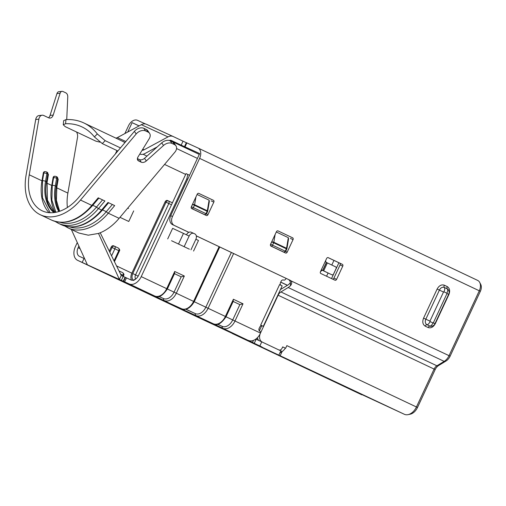 <?xml version="1.0" encoding="UTF-8"?>
<svg xmlns="http://www.w3.org/2000/svg" width="506" height="506" viewBox="0 0 506 506"><rect width="100%" height="100%" fill="white"/><g stroke="black" fill="none" stroke-linecap="round" stroke-linejoin="round"><path stroke-width="0.76" d="M280.703 282.184L287.37 285.34M280.741 282.101L287.471 285.283M338.9 262.747L331.519 278.572M326.572 276.232L328.078 273.006M331.791 265.043L333.954 260.407M128.511 208.491L127.752 208.092M119.979 217.321L128.758 221.476L133.692 210.901M171.534 240.73L189.37 249.173M55.198 212.393A43.75 29.329 115.3 0 1 51.745 185.449L53.073 177.77L53.598 177.707A2.188 0.62 9.8 0 1 56.647 178.226A2.188 1.467 -64.7 0 0 56.002 176.43L54.825 176.233A2.188 1.499 83.6 0 0 53.598 177.707L52.27 185.386A2.188 0.62 9.8 0 1 55.318 185.904L56.647 178.226L57.627 178.694A2.188 1.467 -64.7 0 0 56.982 176.891L56.002 176.43M158.89 296.459L163.501 298.565A10.209 6.844 -64.7 0 0 174.039 292.164L181.186 276.833L174.494 273.664M217.567 324.238L222.178 326.351A10.209 6.844 -64.7 0 0 232.716 319.944L239.863 304.612L233.171 301.443M92.794 205.284L96.519 207.049A46.666 31.283 115.3 0 1 60.075 222.305M55.888 212.267L51.865 200.11L52.27 185.386M185.664 309.21L195.284 313.612A10.209 6.844 -64.7 0 0 205.822 307.212L231.35 252.475M71.327 229.439L87.405 264.815L129.188 283.936A11.663 7.824 115.3 0 0 141.231 276.618L225.379 316.452A11.663 7.824 115.3 0 1 213.336 323.777A2.188 1.626 114.6 0 0 213.349 323.783L261.969 346.996A2.916 2.163 114.6 0 0 261.988 347.002A2.916 2.163 114.6 0 0 262.007 347.015M235.296 334.789L261.969 346.996L235.315 334.801A2.916 2.163 -65.4 0 1 235.315 334.801A2.916 2.163 -65.4 0 1 235.296 334.789L196.935 316.826A11.663 7.824 115.3 0 1 196.872 316.794A11.663 7.824 115.3 0 1 196.809 316.769M49.088 212.659A43.75 29.329 115.3 0 1 41.96 180.819L43.288 173.141A2.188 1.499 83.6 0 1 44.515 171.66L45.04 171.604A2.188 1.499 83.6 0 0 43.82 173.077L42.491 180.756A2.188 0.62 9.8 0 1 45.54 181.274A40.834 27.375 -64.7 0 0 53.933 212.577M54.825 176.233L54.294 176.29A2.188 1.499 83.6 0 0 53.073 177.77M42.137 115.216L38.975 115.57A5.832 3.997 83.6 0 0 35.711 119.511L26.084 175.152A48.127 32.264 -64.7 0 0 40.316 214.759A48.127 32.264 -64.7 0 0 80.492 200.047L136.19 133.97A7.293 5.035 -34.2 0 1 145.601 130.921L148.075 132.091A7.293 5.035 -34.2 0 1 149.58 133.356L147.796 130.738A7.293 5.035 145.8 0 0 146.291 129.473L143.818 128.303A7.293 5.035 145.8 0 0 134.406 131.358L78.708 197.429A43.75 29.329 115.3 0 1 42.181 210.806A43.75 29.329 115.3 0 1 29.247 174.798L38.873 119.163A5.832 3.997 -96.4 0 1 42.137 115.216A5.832 3.997 -96.4 0 1 43.737 115.501L48.576 117.79A5.832 3.997 83.6 0 0 50.176 118.075A5.832 3.997 83.6 0 0 53.212 115.058L60.113 93.243A3.643 2.498 -96.4 0 1 62.017 91.358A3.643 2.498 -96.4 0 1 63.016 91.535L65.856 92.876A3.643 2.498 -96.4 0 1 67.766 96.867L66.735 119.574M62.017 91.358L58.848 91.706A3.643 2.498 83.6 0 0 56.95 93.597L50.05 115.406A5.832 3.997 -96.4 0 1 48.538 117.771M125.437 277.452L121.257 275.492L119.41 279.457L98.493 233.43L88.284 235.189L78.942 233.045L68.101 227.915A48.127 32.264 -64.7 0 0 108.278 213.203A2.188 0.595 -139.9 0 1 106.298 211.679L112.338 204.513M121.257 275.492L100.226 232.766M69.853 226.935A46.666 31.283 -64.7 0 0 106.298 211.679L102.573 209.914M80.492 200.047L91.82 205.411L98.215 197.821L104.894 200.983L98.499 208.573L101.598 210.041A48.127 32.264 -64.7 0 1 61.422 224.753L58.323 223.285A48.127 32.264 -64.7 0 0 98.499 208.573A2.188 0.595 40.1 0 1 96.519 207.049L102.56 199.883M67.399 207.492A43.75 29.329 115.3 0 1 67.88 193.09L77.507 137.449A5.832 3.997 83.6 0 0 76.526 131.99M98.493 233.43A48.127 32.264 -64.7 0 0 119.119 218.339L108.278 213.203L114.672 205.613L107.993 202.451L101.598 210.041A2.188 0.595 40.1 0 0 102.383 210.142L108.619 202.748M119.119 218.339L174.817 152.262A7.293 5.035 145.8 0 0 175.955 145.842L174.178 143.23A7.293 5.035 145.8 0 0 172.666 141.965L170.193 140.794A7.293 5.035 145.8 0 0 161.737 142.863L144.52 158.321A4.377 3.023 -34.2 0 1 139.447 159.561L137.398 158.593M149.58 133.356A7.293 5.035 -34.2 0 1 149.213 138.707L137.98 156.999A4.377 3.023 145.8 0 0 137.758 160.206A4.377 3.023 145.8 0 0 138.663 160.965L141.231 162.179A4.377 3.023 145.8 0 0 146.304 160.94L163.514 145.481A7.293 5.035 -34.2 0 1 171.977 143.413L174.45 144.583L172.666 141.965M175.955 145.842A7.293 5.035 145.8 0 0 174.45 144.583M143.16 291.178L144.425 291.968A11.663 7.824 -64.7 0 0 144.488 291.994L129.985 285.131A11.663 7.824 115.3 0 1 129.922 285.099L112.642 276.915A11.663 7.824 -64.7 0 0 112.705 276.946L103.091 272.399A11.663 7.824 115.3 0 1 103.028 272.367A11.663 7.824 115.3 0 1 102.971 272.336M141.914 290.583L156.367 297.427M196.872 316.794L171.319 304.701A11.663 7.824 -64.7 0 0 171.382 304.726L161.768 300.178A11.663 7.824 115.3 0 1 161.705 300.147A11.663 7.824 115.3 0 1 161.648 300.121M201.407 318.318L213.349 323.783C217.068 326.054 221.293 323.72 226.024 316.769L233.361 301.038M219.111 246.681L193.596 301.405A11.663 7.824 115.3 0 1 181.553 308.723A2.188 1.626 114.6 0 0 181.565 308.73L169.624 303.271L184.127 310.134L184.367 309.33M158.998 296.434L163.501 298.565A2.188 1.626 114.6 0 0 164.267 300.545A11.663 7.824 -64.7 0 0 176.309 293.227L184.329 276.023L174.722 271.475L166.702 288.673A11.663 7.824 115.3 0 1 154.659 295.991L169.681 303.29M84.641 258.743L84.028 258.458L82.181 262.424L87.405 264.815M255.821 339.058L282.139 351.48L280.292 355.446M270.583 244.253L271.792 241.919L273.657 242.785L272.551 245.17L285.264 251.185L286.371 248.807L273.657 242.785A1.461 0.98 115.3 0 0 273.828 242.254A1.461 0.417 -170.4 0 0 271.792 241.919L271.861 241.501M286.921 248.642A1.461 0.417 -170.4 0 0 286.541 248.269L288.325 237.675L288.54 239.047L286.921 248.642L286.807 249.015L286.371 248.807A1.461 0.98 -64.7 0 0 286.541 248.269L273.828 242.254L275.137 234.48M191.369 206.745L192.577 204.411L194.443 205.284L193.336 207.662L206.05 213.684L207.156 211.299L194.443 205.284A1.461 0.98 115.3 0 0 194.614 204.747A1.461 0.417 -170.4 0 0 192.577 204.411L192.647 204M207.707 211.135A1.461 0.417 -170.4 0 0 207.327 210.768L209.111 200.174L209.326 201.546L207.707 211.135L207.593 211.508L207.156 211.299A1.461 0.98 -64.7 0 0 207.327 210.768L194.614 204.747L195.923 196.973M123.597 281.387L125.45 277.427L131.035 279.97A7.293 4.889 -64.7 0 0 138.562 275.397L186.018 173.628L189.56 175.278M248.497 340.424A11.663 7.824 -64.7 0 0 260.217 333.758L260.457 333.062A2.188 1.626 114.6 0 0 259.692 331.088A2.188 1.626 114.6 0 1 259.148 328.413L259.768 327.091A2.188 1.626 114.6 0 1 262.14 325.794L262.159 325.801A2.188 1.626 114.6 0 0 262.14 325.794M82.181 262.424L77.62 260.337A11.663 7.824 115.3 0 1 77.563 260.312A11.663 7.824 115.3 0 1 75.438 246.511L77.285 242.551M226.024 316.775L234.986 321.006L243.006 303.809L233.399 299.255L233.019 301.374M243.006 303.809L239.863 304.612M279.571 284.619L281.039 285.314L279.571 284.619L260.691 325.105L262.159 325.801M280.868 285.232L282.165 285.877L263.284 326.364L262.083 325.769M259.35 330.848L261.76 325.693L263.284 326.364M141.231 276.618L186.834 178.814L187.796 174.444M186.834 178.814L187.713 179.232M174.722 271.475L174.342 273.594M184.329 276.023L181.186 276.833M270.716 245.96L281.981 251.286A1.461 1.082 114.6 0 0 281.987 251.292A1.461 1.082 114.6 0 0 282 251.299L283.765 252.108A1.461 1.082 114.6 0 0 283.765 252.108A1.461 0.98 -64.7 0 0 285.264 251.185L285.694 251.4L283.765 252.108L271.045 246.08A1.461 0.98 -64.7 0 0 272.551 245.17L270.685 244.297A1.461 1.082 114.6 0 0 271.045 246.08L270.672 245.916M288.325 237.675L276.301 231.982M202.767 213.785A1.461 1.082 114.6 0 0 202.773 213.791A1.461 1.082 114.6 0 0 202.786 213.791L204.544 214.601A1.461 1.082 114.6 0 0 204.55 214.601A1.461 0.98 -64.7 0 0 206.05 213.684L206.48 213.893L204.55 214.601L191.508 208.453M209.111 200.174L197.087 194.481M286.061 278.376L285.89 278.736A2.188 1.626 -65.4 0 1 283.518 280.033A2.188 1.626 -65.4 0 1 283.499 280.027A2.188 1.626 114.6 0 0 283.486 280.02A2.188 1.626 114.6 0 0 281.108 281.311L280.495 282.633A2.188 1.626 114.6 0 0 281.039 285.314M193.868 233.443L191.243 232.241A4.377 3.245 114.6 0 0 191.224 232.235L193.893 233.456A4.377 3.245 -65.4 0 0 189.136 236.049L172.635 228.345L167.701 238.914M84.028 258.458L79.474 256.371A7.293 4.889 -64.7 0 1 79.436 256.352A7.293 4.889 -64.7 0 1 78.107 247.731L78.885 246.068M143.097 154.267L146.987 156.107M164.558 164.425L185.651 174.412M109.283 251.172L111.187 247.092L118.784 250.66A2.188 1.467 -64.7 0 0 118.391 248.073A2.188 1.467 -64.7 0 0 118.379 248.066L114.489 246.226A2.188 1.467 115.3 0 1 114.875 248.807L111.586 255.853M109.84 252.298L112.073 247.504A2.188 1.626 114.6 0 1 114.451 246.207A2.188 1.626 114.6 0 0 114.451 246.207L113.578 245.808A2.188 1.626 114.6 0 0 113.559 245.802A2.188 1.626 114.6 0 0 111.187 247.092M131.522 280.147A7.293 4.889 115.3 0 1 131.851 273.177L116.551 265.928M168.384 200.914L167.524 200.521A2.188 1.626 114.6 0 0 167.511 200.515A2.188 1.626 114.6 0 0 165.133 201.805L131.851 273.177M193.893 233.456A4.377 3.245 -65.4 0 1 193.918 233.468L194.81 233.892A4.377 3.245 -65.4 0 1 195.885 239.237L198.485 240.495L193.558 251.065M191.224 232.235A4.377 3.245 114.6 0 0 186.486 234.797M195.892 239.237L190.977 249.819M183.476 233.386L178.548 243.962M145.513 123.983L137.512 120.32A8.747 5.863 -64.7 0 0 128.48 125.811L124.862 133.571M171.332 140.485L171.389 140.51A4.377 3.245 114.6 0 0 171.363 140.497L181.186 145.146L183.033 141.18L173.235 136.544A8.747 6.489 114.6 0 0 173.178 136.519A8.747 6.489 114.6 0 0 168.005 136.905L141.332 124.697L117.354 137.613A4.377 3.245 -65.4 0 1 115.684 138.024M183.033 141.18L186.316 142.717M184.488 146.639L186.341 142.673L186.853 142.901L185.006 146.866L184.488 146.639L186.493 147.6L181.186 145.146M188.846 232.324L174.298 225.436A7.293 5.408 -65.4 0 1 172.489 216.511L199.604 158.359A8.747 5.863 -64.7 0 0 198.017 148.011A8.747 5.863 -64.7 0 0 197.966 147.986L186.853 142.901M198.061 148.03L477.664 280.406A8.747 5.863 115.3 0 1 477.708 280.432A8.747 5.863 115.3 0 1 479.701 282.418A8.747 5.863 115.3 0 1 479.296 290.779L449.037 355.674L290.874 280.792A4.377 3.245 114.6 0 0 290.185 280.299L196.296 235.847M173.122 136.493L146.569 124.343A8.747 6.489 114.6 0 0 146.512 124.312A8.747 6.489 114.6 0 0 141.332 124.697M185.006 146.866L199.674 153.577L170.712 215.695L172.489 216.511M139.055 125.924L132.104 122.661L139.144 125.88M116.949 150.541L115.355 153.957M479.701 282.418L480.7 284.328A7.293 4.889 115.3 0 1 480.365 291.298L450.106 356.192L449.037 355.674A10.209 6.844 -64.7 0 1 444.167 361.379L436.899 365.794L280.912 291.949L288.18 287.528A10.209 6.844 115.3 0 0 290.71 285.397C291.987 283.746 292.038 282.209 290.874 280.792M417.494 407.501L416.432 406.982A11.663 7.824 115.3 0 1 408.057 414.642L410.17 414.205A10.209 6.844 -64.7 0 0 417.494 407.501L435.179 369.576A7.293 4.889 115.3 0 1 438.658 365.503L445.931 361.082A8.747 5.863 -64.7 0 0 450.106 356.192M292.677 237.839L278.003 230.888A1.461 1.082 114.6 0 0 277.996 230.888A1.461 1.082 114.6 0 0 276.409 231.748L270.558 244.303A1.461 1.082 114.6 0 0 270.919 246.087L285.586 253.038A1.461 1.082 114.6 0 0 285.599 253.038A1.461 1.082 114.6 0 0 287.18 252.178L293.037 239.623A1.461 1.082 114.6 0 0 292.677 237.839L290.008 236.618M328.204 257.643A1.461 1.082 114.6 0 0 328.198 257.643A1.461 1.082 114.6 0 0 326.61 258.503L325.687 260.495L325.896 262.209L326.364 262.437L322.664 270.368L322.189 270.134L320.45 271.722A1.461 1.082 114.6 0 0 320.81 273.506L334.991 280.216A1.461 1.082 114.6 0 0 335.004 280.223A1.461 1.082 114.6 0 0 336.585 279.356L342.752 266.143A1.461 1.082 114.6 0 0 342.385 264.36L328.185 257.636M207.966 214.67L213.823 202.115A1.461 1.082 114.6 0 0 213.462 200.332L198.788 193.387A1.461 1.082 114.6 0 0 198.782 193.381A1.461 1.082 114.6 0 0 197.195 194.247L191.344 206.802A1.461 1.082 114.6 0 0 191.704 208.586L206.372 215.531A1.461 1.082 114.6 0 0 206.385 215.537A1.461 1.082 114.6 0 0 207.966 214.67L206.442 213.975M142.749 149.232L144.027 149.82L168.005 136.905M171.363 140.497A4.377 3.245 114.6 0 0 169.263 140.472M133.964 128.669L136.803 127.139M127.74 132.022L132.104 122.661M232.159 333.435A11.663 7.824 -64.7 0 0 232.222 333.46L361.803 394.813A11.663 7.824 115.3 0 1 361.739 394.781A11.663 7.824 115.3 0 1 361.676 394.75M278.895 349.931L278.901 349.931A2.916 2.163 114.6 0 0 278.901 349.931A2.916 2.163 114.6 0 0 282.07 348.204L282.683 346.888L285.618 348.273L286.851 345.63L416.432 406.982L434.11 369.057A5.832 3.909 115.3 0 1 436.899 365.794L438.658 365.503M408.057 414.642A11.663 7.824 115.3 0 1 404.389 414.3L353.618 390.74L253.557 343.226L404.389 414.3M259.167 340.601A7.293 5.408 -65.4 0 1 257.889 339.355L257.491 337.591M279.913 352.853A11.663 7.824 -64.7 0 0 285.39 348.172L282.671 346.92M332.562 279.065A1.461 1.082 114.6 0 0 333.916 278.136L340.083 264.923A1.461 1.082 114.6 0 0 339.722 263.139L327.97 257.573M188.814 232.336L172.521 224.62A7.293 5.408 -65.4 0 1 170.712 215.695M290.185 280.299L196.303 235.878M288.407 279.489C290.115 280.463 290.773 282.38 290.381 285.245L290.71 285.397M144.027 149.82A4.377 3.245 -65.4 0 1 142.142 150.212M139.782 154.058A8.747 6.489 114.6 0 0 144.792 153.603L157.233 146.904M280.912 291.949A5.832 3.909 -64.7 0 0 278.129 295.207L260.445 333.131A7.293 5.408 114.6 0 0 260.445 333.138L260.445 333.131M260.084 334.011A7.293 5.408 114.6 0 0 262.228 342.043M321.936 270.096L329.336 273.601A1.461 1.082 114.6 0 0 329.343 273.607A1.461 1.082 114.6 0 0 329.355 273.607L322.664 270.368M329.336 273.601L332.006 274.821A1.461 1.082 114.6 0 0 332.012 274.828A1.461 1.082 114.6 0 0 333.599 273.961L336.06 268.673A1.461 1.082 114.6 0 0 335.699 266.89L326.364 262.437M428.133 327.54C430.96 328.419 433.351 327.129 435.305 323.676L448.866 294.6C450.258 290.88 449.714 288.205 447.234 286.573L444.3 285.182C441.472 284.302 439.082 285.593 437.127 289.046L423.573 318.122C422.175 321.841 422.719 324.517 425.198 326.155L428.133 327.54A2.188 1.467 -64.7 0 1 429.898 326.079L426.963 324.688A4.497 3.34 -65.4 0 1 425.843 319.185L439.404 290.109A4.497 3.34 -65.4 0 1 444.319 287.459L447.253 288.85A4.497 3.34 -65.4 0 1 448.259 289.698C449.296 291.348 449.41 292.93 448.588 294.448L435.033 323.524C434.376 325.118 433.111 326.047 431.251 326.313L431.251 326.313A4.497 3.34 -65.4 0 1 429.898 326.079C431.004 326.022 432.029 324.978 432.978 322.948L434.812 323.429M423.573 318.122L429.948 321.108L430.043 321.563C429.101 323.587 428.07 324.631 426.963 324.688A2.188 1.467 -64.7 0 0 425.198 326.155M444.3 285.182A2.188 1.467 115.3 0 0 444.319 287.459C444.995 288.331 444.863 289.786 443.914 291.81L443.509 292.032L437.127 289.046M448.373 294.353L446.849 293.202C447.797 291.171 447.93 289.723 447.253 288.85A2.188 1.467 115.3 0 1 447.234 286.573M280.45 289.552A8.747 5.863 115.3 0 1 280.526 289.502L287.794 285.087A7.293 4.889 -64.7 0 0 290.412 282.531M122.528 141.269L124.976 142.547M120.46 147.904L105.172 140.668L97.31 133.951A77.291 51.814 -64.7 0 0 83.907 122.983A77.291 51.814 -64.7 0 0 65.963 119.606L63.648 120.681L63.269 124.767L65.173 126.614L95.976 141.199L99.891 142.142M117.866 150.971L102.282 143.596L94.388 136.911L97.31 133.951M65.963 119.606L65.584 123.73L63.269 124.767M65.584 123.73A72.915 48.886 115.3 0 1 82.035 126.936A72.915 48.886 115.3 0 1 94.388 136.911M171.49 204.785L168.821 203.52L135.545 274.891A3.643 2.441 -64.7 0 0 135.829 278.951M138.182 276.137L132.743 273.582C131.484 276.877 131.845 279.179 133.831 280.495M114.04 260.837L118.784 250.66L119.435 250.97C120.017 250.28 119.669 249.313 118.391 248.073L114.476 246.22A2.188 1.467 115.3 0 0 114.464 246.213L114.476 246.22M118.999 270.906L122.578 272.601A2.188 1.467 -64.7 0 0 122.578 272.601L118.999 270.906M122.56 276.112L122.99 275.194A2.188 1.467 -64.7 0 0 122.591 272.607C123.932 273.727 124.28 274.695 123.635 275.504L120.536 274.031M256.827 338.229L257.63 338.596M54.3 212.526A40.834 27.375 115.3 0 1 46.52 181.736A2.188 0.62 9.8 0 1 47.09 182.286L47.419 200.136L54.363 212.52M51.745 185.449L46.944 183.178M217.675 324.213L222.178 326.351A2.188 1.626 114.6 0 0 222.944 328.324A11.663 7.824 -64.7 0 0 234.986 321.006L260.457 333.062M47.09 182.286L48.418 174.608A2.188 0.62 -170.2 0 0 47.849 174.058L46.52 181.736L45.54 181.274L46.868 173.596A2.188 0.62 -170.2 0 0 43.82 173.077L43.288 173.141M48.418 174.608L47.197 172.261A2.188 1.467 -64.7 0 1 47.849 174.058L46.868 173.596A2.188 1.467 115.3 0 0 46.223 171.8L45.04 171.604M185.892 309.166L195.284 313.612A2.188 1.626 114.6 0 0 196.05 315.592A11.663 7.824 -64.7 0 0 208.092 308.274L233.614 253.544M42.491 180.756L42.453 197.713L50.17 212.729M59.417 211.337A40.834 27.375 115.3 0 1 56.299 186.366L55.318 185.904A40.834 27.375 -64.7 0 0 58.822 211.527M92.604 205.512A2.188 0.595 40.1 0 1 91.82 205.411A48.127 32.264 115.3 0 1 51.644 220.123C65.287 225.474 78.936 220.603 92.604 205.512L98.834 198.118M60.113 93.243L56.95 93.597M53.212 115.058L50.05 115.406M58.196 179.238L56.868 186.916A2.188 0.62 9.8 0 0 56.299 186.366L57.627 178.694A2.188 0.62 9.8 0 1 58.196 179.238L56.982 176.891M41.96 180.819L29.247 174.798M38.873 119.163L35.711 119.511M67.88 193.09L56.723 187.808M170.193 140.794L171.977 143.413M163.514 145.481L161.737 142.863M146.304 160.94L144.52 158.321M141.231 162.179L139.447 159.561M138.663 160.965L137.385 159.086M146.291 129.473L148.075 132.091M143.818 128.303L145.601 130.921M136.19 133.97L134.406 131.358M103.123 272.411A2.188 1.626 -65.4 0 1 103.104 272.405A2.188 1.626 -65.4 0 1 103.091 272.399L77.62 260.337M129.865 285.068A11.663 7.824 115.3 0 0 129.922 285.099L129.998 285.137A2.188 1.626 -65.4 0 1 129.998 285.137A2.188 1.626 -65.4 0 1 129.985 285.131L112.705 276.946A2.188 1.626 -65.4 0 1 112.256 276.592M144.425 291.968L161.781 300.185A2.188 1.626 -65.4 0 1 161.781 300.185A2.188 1.626 -65.4 0 1 161.768 300.178L144.488 291.994A2.188 1.626 -65.4 0 1 143.989 291.57M196.935 316.826L171.382 304.726A2.188 1.626 -65.4 0 1 170.933 304.372M184.127 310.134L213.336 323.777M129.188 283.936L154.659 295.991A2.188 1.626 114.6 0 0 154.672 295.997C158.391 298.274 162.616 295.934 167.347 288.989L174.684 273.259M219.762 246.991L194.241 301.721C190.376 308.154 186.151 310.494 181.565 308.73A2.188 1.626 114.6 0 0 181.591 308.742M87.146 264.252L86.962 264.644M123.635 275.504L121.364 280.387M123.23 281.254L125.083 277.288M252.545 342.366L253.474 340.374M254.322 343.182L256.169 339.216M259.926 345.788L261.773 341.822M278.996 354.82L280.843 350.854M233.399 299.255L225.379 316.452L226.024 316.769M191.458 208.409L191.831 208.58A1.461 0.98 -64.7 0 0 193.336 207.662L191.47 206.796A1.461 1.082 114.6 0 0 191.831 208.58L204.544 214.601M124.628 281.848L126.481 277.883M167.511 200.515L168.397 200.92A2.188 1.626 114.6 0 0 168.397 200.92A2.188 1.626 114.6 0 0 166.025 202.217L168.821 203.52A2.188 1.467 115.3 0 0 168.428 200.933L168.397 200.92A2.188 1.467 115.3 0 1 168.428 200.933L172.407 202.817L168.428 200.933M165.133 201.805L166.025 202.217L132.743 273.582M134.185 279.926A2.188 1.626 -65.4 0 1 135.646 279.091M281.981 251.286L283.758 252.102M80.062 248.655L78.107 247.731M189.136 236.049L184.184 246.605M480.365 291.298L199.604 158.359M199.288 154.412L169.618 140.364M325.687 260.495L320.753 271.064M117.354 137.613L125.855 141.503M176.556 148.53L197.422 158.41M445.931 361.082L444.167 361.379L288.18 287.528M278.129 295.207L435.179 369.576M290.368 238.402L293.037 239.623M285.656 251.476L287.18 252.178M342.385 264.36L339.722 263.139M340.083 264.923L342.752 266.143M336.585 279.356L333.916 278.136M213.462 200.332L210.793 199.111M211.154 200.895L213.823 202.115M174.298 225.436L172.521 224.62M361.803 394.813L232.222 333.46M322.803 270.457L326.497 262.525M446.943 293.657L433.383 322.733M432.978 322.948L430.043 321.563M429.948 321.108L443.509 292.032M443.914 291.81L446.849 293.202M323.663 270.874L327.363 262.943M102.282 143.596L105.172 140.668M58.323 223.285L55.11 221.432M47.197 172.261L46.223 171.8M61.422 224.753C75.065 230.103 88.714 225.233 102.383 210.142M51.644 220.123L40.316 214.759M56.868 186.916L56.387 200.243L59.632 211.261M68.101 227.915L64.888 226.062M77.563 260.312L124.602 282.392M129.998 285.137L141.914 290.589M161.781 300.185L183.28 310.172M142.755 290.545L154.672 295.997M286.807 249.015L285.694 251.4M207.593 211.508L206.48 213.893M112.642 276.915L111.567 276.276M171.319 304.701L170.244 304.055M119.435 250.97L114.451 261.665M114.451 246.207L113.559 245.802M198.017 148.011L477.708 280.432M173.178 136.519L146.512 124.312M232.191 333.448L361.739 394.781M83.907 122.983L125.045 142.458"/></g></svg>
